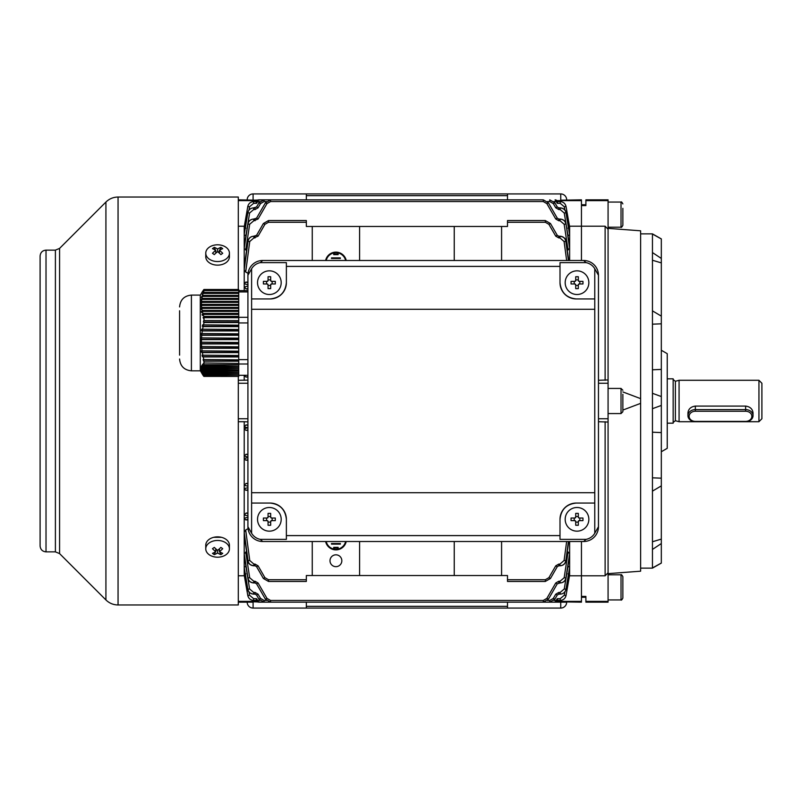 <?xml version="1.0" encoding="UTF-8"?>
<svg xmlns="http://www.w3.org/2000/svg" width="802" height="802" viewBox="0 0 802 802"><rect width="100%" height="100%" fill="white"/><g stroke="black" fill="none" stroke-linecap="round" stroke-linejoin="round"><path stroke-width="1.2" d="M335.918 554.824A5.915 5.915 0 0 0 330.003 560.738A5.915 5.915 0 0 0 335.918 566.663A5.915 5.915 0 0 0 341.832 560.738A5.915 5.915 0 0 0 335.918 554.824M346.223 260.49A10.526 10.526 0 0 0 325.622 260.49M345.612 260.49A9.935 9.935 0 0 0 326.224 260.49M345.612 541.51A9.935 9.935 0 0 1 326.224 541.51M346.223 541.51A10.526 10.526 0 0 1 325.622 541.51M546.864 598.372L548.398 599.194L543.275 602.162L543.275 600.447L546.864 598.372L555.736 583.014L557.27 583.836L548.398 599.194L543.275 602.162L270.555 602.162L265.432 599.194L270.555 602.162L270.555 600.447L266.966 598.372L258.094 583.014L255.026 581.229L255.026 582.944L253.723 582.944M312.259 541.51L312.259 575.535L306.334 575.535L306.334 581.45L268.51 581.45L263.387 578.493L268.51 581.45L268.51 579.736L264.921 577.671L263.387 578.493L256.56 566.673L263.387 578.493M559.996 565.781L558.814 565.781L558.814 564.077L555.736 565.851L548.909 577.671L555.736 565.851L557.27 566.673L550.453 578.493L545.32 581.45L507.496 581.45L507.496 575.535L501.581 575.535L501.581 541.51M560.738 200.209L581.45 199.838L581.45 260.49L581.45 205.593L585.891 205.593L585.891 199.838L608.076 199.838L608.076 200.63L585.891 200.63M250.134 602.162L238.294 602.162M250.134 601.791L257.322 601.791L250.134 601.791M300.419 602.162L258.745 602.162L256.179 600.678L256.79 601.42L257.693 600.447L258.745 602.162L264.089 602.162L253.091 601.791M556.367 601.871L557.651 600.678L555.084 602.162L513.41 602.162M557.049 601.42L556.147 600.447L555.084 602.162L549.741 602.162L554.864 599.194L549.741 602.162L549.741 600.447L547.445 600.447M247.918 376.659L245.933 377.05L247.918 377.08M247.918 483.426L246.034 483.456L247.918 483.867M247.918 454.273L245.983 454.303L247.918 454.694M247.918 459.726L245.793 460.178L247.918 460.208M247.918 424.92L245.933 424.95L247.918 425.341M247.918 429.912L245.843 430.323L247.918 430.353M557.651 201.322L556.468 201.954L557.049 200.58L555.084 199.838L557.651 201.322L557.049 200.58L556.147 201.553L555.084 199.838L556.127 200.029M546.864 203.628L548.398 202.806L557.27 218.164L555.736 218.986L546.864 203.628L543.275 201.553L543.275 199.838L548.398 202.806L543.275 199.838L270.555 199.838L265.432 202.806L270.555 199.838L264.089 199.838L258.966 202.806L264.089 199.838L258.745 199.838L257.693 201.553L256.79 200.58L258.745 199.838L256.79 200.58M244.219 290.635L244.219 234.635L247.838 212.791C248.58 209.723 250.525 208.079 253.673 207.858L253.673 209.563L249.592 213.021L245.883 235.948M569.62 260.49L569.62 246.515L566.032 224.039L569.62 246.515L569.62 234.635L567.946 235.948M568.037 235.908L564.247 213.021L560.167 209.563L560.167 207.858C563.305 208.079 565.25 209.723 565.991 212.791L569.62 234.635L569.62 227.156L567.986 228.109M245.793 235.908L244.219 234.635L244.219 227.156L247.798 206.515C248.56 203.467 250.495 201.833 253.622 201.613L253.622 203.327L256.57 203.327L256.049 202.054L256.57 203.327L253.622 203.327L249.542 206.756L248.961 210.154M564.879 210.154L564.287 206.756L560.207 203.327L557.26 203.327L560.207 203.327L560.207 201.613C563.335 201.833 565.28 203.467 566.032 206.515L569.62 227.156L569.62 226.214L605.119 226.214L608.076 229.232L608.076 379.947L598.462 380.288M585.891 601.37L585.891 602.162L608.076 602.162L608.076 601.37L585.891 601.37L585.891 596.407L581.45 596.407L581.45 575.786L569.62 575.786L569.62 567.365L565.991 589.209C565.25 592.277 563.305 593.921 560.167 594.142L558.814 594.142L560.187 594.142L560.167 592.437L564.247 588.979L568.037 566.092L569.62 567.365L569.62 541.51M245.883 566.052L249.592 588.979L253.673 592.437L253.643 594.142L255.026 594.142L253.673 594.142C250.525 593.921 248.59 592.277 247.838 589.209L244.219 567.365L244.219 421.712L247.918 421.882M553.911 600.447L556.147 600.447L557.26 598.673L557.781 599.946L557.26 598.673L560.207 598.673L564.287 595.244L564.879 591.846M248.961 591.846L249.542 595.244L253.622 598.673L256.57 598.673L257.693 600.447L259.928 600.447M256.74 601.37L238.294 601.37M244.329 575.746L238.294 575.786M256.74 200.63L238.294 200.63M238.294 199.838L257.322 200.209M238.294 226.214L244.329 226.254M247.918 383.256L238.294 383.256M247.918 418.744L238.294 418.744M238.294 421.712L244.219 421.712M247.918 380.118L238.294 380.288M244.219 575.786L244.219 567.365L245.793 566.092M247.788 595.495C248.55 598.533 250.495 600.167 253.622 600.387L256.049 600.387L253.622 600.387C250.495 600.167 248.55 598.533 247.788 595.485L244.219 575.124L247.798 595.485L244.219 574.844L245.843 573.891M244.219 380.288L244.219 375.286M245.843 228.109L244.219 227.156L244.219 226.214M244.219 226.886L247.788 206.505L244.219 226.886M245.843 430.323L244.219 428.579L247.798 427.847L244.219 426.774L245.933 424.95M245.933 377.05L244.219 375.226M557.089 601.37L581.45 601.37L581.45 602.162L556.508 601.791M598.462 421.712L608.076 422.052L608.076 572.768L605.119 575.786L581.45 575.786L581.45 541.51L581.45 601.37M557.089 200.63L581.45 200.63M569.62 575.114L566.042 595.485L569.62 575.124M247.918 288.489L246.084 288.941L247.918 288.971M245.743 551.997L249.673 577.741L253.773 581.229L253.773 582.944C250.595 582.713 248.65 581.049 247.928 577.951L244.219 553.681L246.535 551.616M564.157 577.741L565.901 577.951C565.179 581.049 563.235 582.713 560.067 582.944L560.067 581.229L564.157 577.741L568.087 551.997L569.62 553.681L565.901 577.951L569.62 555.485L566.032 577.961C565.3 581.049 563.345 582.713 560.167 582.944L557.27 583.836M567.295 551.616L568.087 551.997M245.743 250.003L244.219 248.319L247.928 224.049C248.65 220.951 250.595 219.287 253.773 219.056L253.773 220.771L249.673 224.259L245.743 250.003L246.535 250.384M566.032 224.039C565.981 221.452 564.027 219.798 560.167 219.056L560.167 219.056C563.345 219.287 565.29 220.951 566.032 224.039L569.62 248.319L567.295 250.384M568.087 250.003L564.157 224.259L560.067 220.771L560.067 219.056C563.235 219.287 565.179 220.951 565.901 224.049L564.157 224.259M248.039 528.668L245.693 529.992L249.753 560.508L253.863 564.077L253.833 565.781M454.243 541.51L454.243 575.535L359.587 575.535L359.587 541.51M548.909 224.329L550.453 223.507L557.27 235.327L555.736 236.149L548.909 224.329L545.32 222.264L545.32 220.55L550.453 223.507L545.32 220.55L507.496 220.55L507.496 226.465L306.334 226.465L306.334 220.55L268.51 220.55L263.387 223.507L268.51 220.55L268.51 222.264L264.921 224.329L258.094 236.149L256.56 235.327L263.387 223.507L264.921 224.329L258.094 236.149L253.863 237.923L249.753 241.492L245.693 272.008L248.039 273.332M247.918 282.073L245.693 282.124L247.918 282.715M568.428 541.51L565.831 560.698C565.139 563.846 563.184 565.54 559.966 565.781L559.966 564.077L564.077 560.508L566.653 541.51M566.653 260.49L564.077 241.492L559.966 237.923L559.966 236.219C563.184 236.46 565.139 238.154 565.831 241.302L568.428 260.49M247.918 513.029L246.084 513.059L247.918 513.511M247.918 489.751L245.743 490.253L247.918 490.293M247.918 519.285L245.693 519.876L247.918 519.927M256.049 600.447L256.57 598.673L253.622 598.673L253.622 600.387C250.495 600.167 248.56 598.533 247.798 595.485L249.542 595.244M247.858 560.708C247.808 563.255 249.773 564.949 253.753 565.781C250.535 565.54 248.57 563.846 247.868 560.698L244.229 535.265L248.008 560.698L244.219 532.287L245.693 529.992M247.798 577.961C247.848 580.548 249.803 582.202 253.663 582.944C250.495 582.713 248.54 581.049 247.808 577.961L244.219 555.485L247.808 577.961L249.673 577.741M247.798 589.219L244.219 568.177L247.798 589.209C248.55 592.277 250.495 593.921 253.643 594.142C249.863 593.45 247.908 591.816 247.798 589.219L249.592 588.979M244.219 233.823L247.798 212.781C248.55 209.723 250.495 208.079 253.643 207.858C250.495 208.079 248.55 209.723 247.798 212.791L244.229 233.793M249.542 206.756L247.788 206.505C248.55 203.467 250.495 201.833 253.622 201.613L256.049 201.613M249.673 224.259L247.808 224.039L244.219 246.515L247.808 224.039C248.54 220.951 250.495 219.287 253.663 219.056C250.495 219.287 248.54 220.951 247.808 224.039M245.693 272.008L244.219 269.713L248.008 241.302L244.229 266.735L247.868 241.302C248.53 238.194 250.495 236.5 253.753 236.219L256.56 235.327M246.084 288.941L244.219 286.996L247.868 286.124L248.008 284.78L244.219 283.758L245.693 282.124M245.793 460.178L244.219 458.473L247.838 457.691L247.798 456.889L244.219 456.168L245.983 454.303M245.743 490.253L244.219 488.578L247.928 487.716L247.808 486.132L244.219 485.36L246.034 483.456M245.693 519.876L244.219 518.242L248.008 517.22L247.868 515.876L244.219 515.004L246.084 513.059M569.61 568.177L566.032 589.219C565.28 592.277 563.335 593.921 560.187 594.142C563.335 593.921 565.28 592.277 566.032 589.209L569.61 568.207M567.986 573.891L569.62 574.844L566.042 595.485C565.28 598.533 563.335 600.167 560.207 600.387L557.781 600.387L560.207 600.387L560.207 598.673M569.61 233.793L566.032 212.791C565.28 209.723 563.335 208.079 560.187 207.858C563.976 208.55 565.921 210.184 566.032 212.781L564.247 213.021M564.077 560.508L565.961 560.698L568.718 541.51L565.961 560.698C565.31 563.806 563.345 565.5 560.087 565.781C563.295 565.54 565.26 563.846 565.961 560.698M557.781 201.613L560.207 201.613C563.335 201.833 565.28 203.467 566.042 206.515L569.62 226.876L566.042 206.515L564.287 206.756M565.971 241.292C566.022 238.745 564.057 237.051 560.087 236.219C563.295 236.46 565.26 238.154 565.961 241.302L568.738 260.49L565.961 241.302L564.077 241.492M253.773 219.056L256.56 218.164L265.432 202.806L256.56 218.164L258.094 218.986L266.966 203.628L258.094 218.986L253.773 220.771M253.673 207.858L256.56 206.966L258.966 202.806L256.56 206.966L258.094 207.788L260.5 203.628L258.094 207.788L255.026 209.563L253.673 209.563M256.049 202.054L256.049 201.553M253.863 564.077L255.026 564.077L255.026 565.781L253.863 565.781C250.655 565.54 248.7 563.846 248.008 560.698L249.753 560.508M557.781 600.447L557.781 599.946M258.094 594.212L260.5 598.372L258.966 599.194L264.089 602.162L258.966 599.194L256.56 595.034L258.094 594.212L255.026 592.437L255.026 594.142L256.56 595.034M557.27 595.034L554.864 599.194L553.33 598.372L555.736 594.212L557.27 595.034L558.814 594.142L558.814 592.437L555.736 594.212M266.966 598.372L265.432 599.194L256.56 583.836L258.094 583.014M454.243 575.535L501.581 575.535M312.259 575.535L359.587 575.535M545.32 579.736L545.32 581.45L550.453 578.493L548.909 577.671L545.32 579.736L507.496 579.736M555.736 236.149L558.814 237.923L559.966 237.923L558.814 237.923L558.814 236.219L559.966 236.219M555.736 218.986L558.814 220.771L560.067 220.771L558.814 220.771L558.814 219.056L560.067 219.056M555.736 207.788L553.33 203.628L554.864 202.806L549.741 199.838L554.864 202.806L557.27 206.966L555.736 207.788L558.814 209.563L560.167 209.563L558.814 209.563L558.814 207.858L560.167 207.858M557.781 201.553L557.26 203.327L556.468 201.954M560.107 582.944L560.167 582.944C563.335 582.713 565.29 581.049 566.032 577.961M564.287 595.244L566.032 595.485C565.28 598.533 563.335 600.167 560.207 600.387C563.335 600.167 565.28 598.533 566.042 595.495M247.918 428.428A1.774 1.744 78.6 0 1 247.798 427.847L247.918 427.837M247.918 427.496L247.788 427.486A1.774 1.744 -78.7 0 1 247.918 426.794M247.918 456.899L247.798 456.889A1.774 1.744 101.6 0 1 247.918 456.178M247.918 486.142L247.808 486.132A1.774 1.754 102.2 0 1 247.918 485.38M249.753 241.492L248.008 241.302C248.69 238.154 250.645 236.46 253.863 236.219L253.863 237.923L255.026 237.923L255.026 236.219M253.753 236.219C250.535 236.46 248.58 238.154 247.868 241.302M256.56 583.836L255.026 582.944M255.026 565.781L256.56 566.673L258.094 565.851L255.026 564.077M247.918 515.275A1.774 1.754 103.4 0 0 247.868 515.876M247.868 286.124A1.774 1.754 76.6 0 0 247.918 286.725M558.814 207.858L557.27 206.966M558.814 219.056L557.27 218.164M558.814 236.219L557.27 235.327M558.814 565.781L557.27 566.673M259.928 201.553L257.362 201.954L256.179 201.322M256.179 600.678L257.362 600.046M556.468 600.046L557.651 600.678M454.243 226.465L454.243 260.49M501.581 260.49L501.581 226.465M312.259 226.465L312.259 260.49M359.587 260.49L359.587 226.465M338.143 547.946L333.702 547.946L333.702 547.355L338.143 547.355L338.143 547.946M340.359 544.107L331.487 544.107L331.487 543.515L340.359 543.515L340.359 544.107M340.359 257.893L340.359 258.485L331.487 258.485L331.487 257.893L340.359 257.893M338.143 254.054L338.143 254.645L333.702 254.645L333.702 254.054L338.143 254.054M247.176 199.838A5.915 5.915 0 0 1 253.091 193.924L560.738 193.924A5.915 5.915 0 0 1 566.663 199.838M507.496 199.838L507.496 195.678L306.334 195.678L306.334 199.838M306.334 195.678L306.334 193.924M507.496 193.924L507.496 195.678M306.334 602.162L306.334 606.322L507.496 606.322L507.496 602.162L566.663 602.162A5.915 5.915 0 0 1 560.738 608.076L253.091 608.076A5.915 5.915 0 0 1 247.176 602.162L253.091 602.162L253.091 608.076M507.496 606.322L507.496 608.076M306.334 608.076L306.334 606.322M758.943 380.288L761.9 383.256L761.9 418.744L758.943 421.712L758.943 380.288L679.073 380.288L679.073 421.712L758.943 421.712M667.234 378.815L673.159 378.815L673.159 423.185L667.234 423.185M753.028 415.647L753.028 412.92C752.597 408.99 750.131 406.714 745.629 406.083L695.344 406.083C690.843 406.714 688.377 408.99 687.946 412.92L687.946 415.647A7.398 6.045 0 0 1 695.344 409.601L745.629 409.601A7.398 6.045 0 0 1 753.028 415.647A7.398 6.045 0 0 1 745.629 421.692L695.344 421.692A7.398 6.045 0 0 1 687.946 415.647M46.015 551.866L46.015 250.134C42.426 250.485 40.451 252.46 40.1 256.049L40.1 545.951C40.451 549.54 42.426 551.515 46.015 551.866L55.398 551.866L59.579 553.601L105.924 599.946C109.303 603.224 113.343 604.898 118.054 604.969L238.294 604.969L238.294 376.429M213.713 537.32L221.472 537.32M46.015 250.134L55.398 250.134L59.579 248.399L105.924 202.054C109.303 198.776 113.343 197.102 118.054 197.031L238.294 197.031L238.294 289.492M622.863 410.073L640.618 403.366L640.618 571.194L608.076 573.641L631.294 571.886M634.552 230.354L608.076 228.359L640.618 230.806L640.618 403.366M661.319 350.253L667.234 353.672L667.234 448.328L661.319 451.747M640.618 233.863L652.447 233.863L652.447 568.137L640.618 568.137M640.618 230.806L634.562 230.354M640.618 398.634L622.863 391.927M608.076 601.37L608.076 572.768M608.076 229.232L608.076 200.63M608.076 422.052L608.076 383.256L598.462 383.256M608.076 383.256L608.076 379.947M608.076 418.744L598.462 418.744M652.447 233.863L661.319 238.896L661.319 563.104L652.447 568.137M661.319 432.589L652.447 432.208M652.447 369.792L661.319 369.411M605.119 226.214L605.119 380.288M605.119 421.712L605.119 575.786M661.319 563.044L652.447 567.956M652.447 234.044L661.319 238.956M652.447 260.249L661.319 262.886M661.319 258.445L652.447 252.56M652.447 324.178L661.319 323.818M661.319 316.128L652.447 310.855M652.447 408.689L661.319 405.441M661.319 396.559L652.447 393.311M652.447 491.145L661.319 485.872M661.319 478.182L652.447 477.822M652.447 549.44L661.319 543.556M661.319 539.114L652.447 541.751M622.863 223.146L622.863 220.059M622.863 208.33L622.863 225.362C621.861 227.116 621.239 227.738 621.019 227.207L621.019 202.064C621.279 201.502 621.901 202.124 622.863 203.909M205.763 253.171L205.763 256.77A11.829 8.371 0 0 0 209.222 262.685A11.829 8.371 0 0 0 222.124 264.5A11.829 8.371 0 0 0 229.422 256.77L229.422 253.171A11.829 8.371 0 0 0 225.963 247.257A11.829 8.371 0 0 0 209.222 247.257A11.829 8.371 0 0 0 205.763 253.171A11.829 8.371 0 0 0 209.222 259.086A11.829 8.371 0 0 0 225.963 259.086A11.829 8.371 0 0 0 229.422 253.171M214.314 247.367A18.817 14.797 97.4 0 0 213.372 247.978A18.817 14.797 97.4 0 0 212.47 248.67A19.188 9.594 54.7 0 1 215.748 250.354A19.188 9.594 125.3 0 0 212.47 253.302A18.817 1.494 37.9 0 1 214.314 254.605A19.188 9.594 -54.7 0 1 217.593 251.658A19.188 9.594 54.7 0 1 220.871 254.605A18.817 1.494 -37.9 0 1 221.803 253.943A18.817 1.494 -37.9 0 1 222.715 253.302A19.188 9.594 -125.3 0 0 219.437 250.354A19.188 9.594 -54.7 0 1 222.715 248.67A18.817 14.797 -97.4 0 0 220.871 247.367A19.188 9.594 125.3 0 0 217.593 249.051A19.188 9.594 -125.3 0 0 214.314 247.367L215.467 250.174M219.437 253.211L219.437 250.354M215.748 253.211L215.748 250.354M215.748 252.299L215.748 250.876M216.209 251.978L216.73 252.349M217.593 251.658L217.593 249.051M218.455 252.349L219.437 250.876M219.718 250.174L220.871 247.367M229.422 548.829L229.422 545.23A11.829 8.371 180 0 0 225.963 539.315A11.829 8.371 180 0 0 213.061 537.5A11.829 8.371 180 0 0 205.763 545.23L205.763 548.829A11.829 8.371 180 0 0 209.222 554.743A11.829 8.371 180 0 0 225.963 554.743A11.829 8.371 180 0 0 229.422 548.829A11.829 8.371 180 0 0 225.963 542.914A11.829 8.371 180 0 0 209.222 542.914A11.829 8.371 180 0 0 205.763 548.829M214.314 547.395A18.817 1.494 142.1 0 1 213.372 548.057A18.817 1.494 142.1 0 1 212.47 548.698A19.188 9.594 54.7 0 0 215.748 551.646A19.188 9.594 125.3 0 1 212.47 553.33A18.817 14.797 82.6 0 0 214.314 554.633A19.188 9.594 -54.7 0 0 217.593 552.949A19.188 9.594 54.7 0 0 220.871 554.633A18.817 14.797 -82.6 0 0 221.803 554.022A18.817 14.797 -82.6 0 0 222.715 553.33A19.188 9.594 -125.3 0 1 219.437 551.646A19.188 9.594 -54.7 0 0 222.715 548.698A18.817 1.494 -142.1 0 1 220.871 547.395A19.188 9.594 125.3 0 1 217.593 550.342A19.188 9.594 -125.3 0 1 214.314 547.395M219.437 548.789L219.437 551.646M219.437 549.701L219.437 551.124M219.718 551.826L220.871 554.633M218.976 550.022L218.455 549.651M217.593 550.342L217.593 552.949M216.73 549.651L215.748 551.124M215.467 551.826L214.314 554.633M215.748 548.789L215.748 551.646M622.863 578.854L622.863 598.091C621.901 599.876 621.279 600.497 621.019 599.936L621.019 574.793C621.239 574.262 621.861 574.884 622.863 576.638L622.863 578.854M622.863 595.886L622.863 593.67M622.863 581.059L622.863 576.638M622.863 586.483L622.863 592.788M622.863 394.223L622.863 411.727L621.019 413.571L621.019 388.429L622.863 390.273M622.863 396.85L622.863 407.777M689.129 416.328A6.215 5.083 180 0 0 695.344 421.401L745.629 421.401A6.215 5.083 180 0 0 751.845 416.328A6.215 5.083 180 0 0 745.629 411.246L695.344 411.246A6.215 5.083 180 0 0 689.129 416.328M598.462 526.724A14.787 14.787 0 0 1 583.666 541.51L586.082 539.365A12.872 12.872 0 0 0 594.763 533.25L598.462 526.724L598.462 275.276L594.763 268.75A12.872 12.872 0 0 0 586.082 262.635L583.666 260.49L262.705 260.49L260.289 262.635L286.374 262.635L286.374 282.675C285.332 292.479 279.908 297.903 270.104 298.945L251.607 298.945L251.607 309.291L594.763 309.291L594.763 298.945L576.277 298.945C566.463 297.903 561.039 292.479 560.007 282.675L560.007 266.404L286.374 266.404M586.082 262.635L560.007 262.635L560.007 266.404M586.082 539.365L560.007 539.365L560.007 519.325C561.039 509.521 566.463 504.097 576.277 503.054L594.763 503.054L594.763 492.709L251.607 492.709L251.607 309.291M594.763 492.709L594.763 309.291M560.007 535.596L286.374 535.596L286.374 539.365L260.289 539.365L262.705 541.51A14.787 14.787 0 0 1 247.918 526.724L247.918 275.276A14.787 14.787 0 0 1 262.705 260.49M251.607 492.709L251.607 503.054L270.104 503.054C279.908 504.097 285.332 509.521 286.374 519.325L286.374 535.596M583.666 541.51L262.705 541.51M594.763 298.945L594.763 268.75M594.763 533.25L594.763 503.054M247.918 526.724L251.607 533.25L251.607 503.054M251.607 298.945L251.607 268.75L247.918 275.276M286.374 519.325A16.271 16.271 0 0 0 270.104 503.054M251.607 533.25A12.872 12.872 0 0 0 260.289 539.365M270.104 298.945A16.271 16.271 0 0 0 286.374 282.675M260.289 262.635A12.872 12.872 0 0 0 251.607 268.75M560.007 282.675A16.271 16.271 0 0 0 576.277 298.945M576.277 503.054A16.271 16.271 0 0 0 560.007 519.325M583.666 260.49A14.787 14.787 0 0 1 598.462 275.276M269.362 270.835A11.829 11.829 0 0 1 281.191 282.675A11.829 11.829 0 0 1 269.362 294.504A11.829 11.829 0 0 1 257.532 282.675A11.829 11.829 0 0 1 269.362 270.835M270.665 288.61A18.817 9.403 180 0 1 269.362 288.63A18.817 9.403 180 0 1 268.058 288.61L268.058 284.86L267.166 283.978L263.417 283.978A18.817 9.403 -90 0 1 263.417 281.372L267.166 281.372L268.058 280.479L268.058 276.73A18.817 9.403 -0 0 1 269.362 276.71A18.817 9.403 -0 0 1 270.665 276.73L270.665 280.479L271.547 281.372L275.297 281.372A18.817 9.403 90 0 1 275.297 283.978L271.547 283.978L270.665 284.86L270.665 288.61M272.159 281.372L272.159 283.978M270.665 285.472L268.058 285.472M266.555 283.978L266.555 281.372M268.058 279.868L270.665 279.868M271.547 281.372A0.892 0.892 0 0 1 270.665 280.479M268.058 280.479A0.892 0.892 0 0 1 267.166 281.372M267.166 283.978A0.892 0.892 0 0 1 268.058 284.86M270.665 284.86A0.892 0.892 0 0 1 271.547 283.978M577.009 270.835A11.829 11.829 0 0 1 588.848 282.675A11.829 11.829 0 0 1 577.009 294.504A11.829 11.829 0 0 1 565.179 282.675A11.829 11.829 0 0 1 577.009 270.835M578.312 288.61A18.817 9.403 180 0 1 577.009 288.63A18.817 9.403 180 0 1 575.716 288.61L575.716 284.86L574.823 283.978L571.074 283.978A18.817 9.403 -90 0 1 571.074 281.372L574.823 281.372L575.716 280.479L575.716 276.73A18.817 9.403 -0 0 1 577.009 276.71A18.817 9.403 -0 0 1 578.312 276.73L578.312 280.479L579.204 281.372L582.954 281.372A18.817 9.403 90 0 1 582.954 283.978L579.204 283.978L578.312 284.86L578.312 288.61M579.816 281.372L579.816 283.978M578.312 285.472L575.716 285.472M574.212 283.978L574.212 281.372M575.716 279.868L578.312 279.868M579.204 281.372A0.892 0.892 0 0 1 578.312 280.479M575.716 280.479A0.892 0.892 0 0 1 574.823 281.372M574.823 283.978A0.892 0.892 0 0 1 575.716 284.86M578.312 284.86A0.892 0.892 0 0 1 579.204 283.978M577.009 507.496A11.829 11.829 0 0 1 588.848 519.325A11.829 11.829 0 0 1 577.009 531.165A11.829 11.829 0 0 1 565.179 519.325A11.829 11.829 0 0 1 577.009 507.496M578.312 525.27A18.817 9.403 180 0 1 577.009 525.29A18.817 9.403 180 0 1 575.716 525.27L575.716 521.521L574.823 520.628L571.074 520.628A18.817 9.403 -90 0 1 571.074 518.022L574.823 518.022L575.716 517.14L575.716 513.39A18.817 9.403 -0 0 1 577.009 513.37A18.817 9.403 -0 0 1 578.312 513.39L578.312 517.14L579.204 518.022L582.954 518.022A18.817 9.403 90 0 1 582.954 520.628L579.204 520.628L578.312 521.521L578.312 525.27M579.816 518.022L579.816 520.628M578.312 522.132L575.716 522.132M574.212 520.628L574.212 518.022M575.716 516.528L578.312 516.528M579.204 518.022A0.892 0.892 0 0 1 578.312 517.14M575.716 517.14A0.892 0.892 0 0 1 574.823 518.022M574.823 520.628A0.892 0.892 0 0 1 575.716 521.521M578.312 521.521A0.892 0.892 0 0 1 579.204 520.628M269.362 507.496A11.829 11.829 0 0 1 281.191 519.325A11.829 11.829 0 0 1 269.362 531.165A11.829 11.829 0 0 1 257.532 519.325A11.829 11.829 0 0 1 269.362 507.496M270.665 525.27A18.817 9.403 180 0 1 269.362 525.29A18.817 9.403 180 0 1 268.058 525.27L268.058 521.521L267.166 520.628L263.417 520.628A18.817 9.403 -90 0 1 263.417 518.022L267.166 518.022L268.058 517.14L268.058 513.39A18.817 9.403 -0 0 1 269.362 513.37A18.817 9.403 -0 0 1 270.665 513.39L270.665 517.14L271.547 518.022L275.297 518.022A18.817 9.403 90 0 1 275.297 520.628L271.547 520.628L270.665 521.521L270.665 525.27M272.159 518.022L272.159 520.628M270.665 522.132L268.058 522.132M266.555 520.628L266.555 518.022M268.058 516.528L270.665 516.528M271.547 518.022A0.892 0.892 0 0 1 270.665 517.14M268.058 517.14A0.892 0.892 0 0 1 267.166 518.022M267.166 520.628A0.892 0.892 0 0 1 268.058 521.521M270.665 521.521A0.892 0.892 0 0 1 271.547 520.628M204.009 376.399L238.745 376.429L203.868 376.399L203.187 375.506L238.745 375.065L202.886 375.065L202.355 374.173L238.745 373.732L202.134 373.732L201.312 372.318L202.886 375.065M202.134 373.732L201.783 372.84L238.745 372.399L201.653 372.399L200.811 370.985L201.783 372.84M201.653 372.399L201.482 371.506L238.745 371.065L201.452 371.065L200.6 369.652L201.482 371.506M201.452 371.065L201.472 370.173L238.745 370.173L201.533 369.732L200.68 368.318L201.472 370.173M201.533 369.732L201.743 368.84L238.745 368.84L201.893 368.399L201.051 366.985L201.743 368.84M201.893 368.399L202.284 367.506L238.745 367.506L202.525 367.065L201.713 365.652L202.284 367.506M202.525 367.065L203.086 366.173L238.745 366.173L203.407 365.732L202.625 364.319L203.086 366.173M203.407 365.732L204.039 364.699L238.745 364.699L238.745 363.446L203.758 362.985L204.039 364.699M203.357 363.436L203.999 363.436L204.029 361.191L238.745 361.191L238.745 359.837L203.096 359.517L203.487 360.96L238.745 360.96M204.059 364.92L238.745 364.699M238.745 363.446L238.745 361.191M238.745 367.065L238.745 366.173M238.745 365.732L238.745 364.92M238.745 368.399L238.745 367.506M238.745 369.732L238.745 368.84M238.745 371.065L238.745 370.173M238.745 372.399L238.745 371.506M238.745 373.732L238.745 372.84M238.745 375.065L238.745 374.173M238.745 376.399L238.745 375.506M203.487 360.96L204.029 361.191M203.868 359.837L203.187 356.95L238.745 356.95L238.745 355.507L202.084 355.186L202.395 356.629L238.745 356.629M238.745 359.837L238.745 356.95M202.395 356.629L203.187 356.95M202.886 355.507L202.355 352.619L238.745 352.619L238.745 351.176L201.312 350.855L201.543 352.299L238.745 352.299M238.745 355.507L238.745 352.619M201.543 352.299L202.355 352.619M202.134 351.176L201.783 348.289L238.745 348.289L238.745 346.835L200.811 346.524L200.941 347.968L238.745 347.968M238.745 351.176L238.745 348.289M200.941 347.968L201.783 348.289M201.653 346.835L201.482 343.948L238.745 343.948L238.745 342.504L200.6 342.183L200.63 343.627L238.745 343.627M238.745 346.835L238.745 343.948M200.63 343.627L201.482 343.948M201.452 342.504L201.472 339.617L238.745 339.617L238.745 338.173L200.68 337.853L200.62 339.296L238.745 339.296M238.745 342.504L238.745 339.617M200.62 339.296L201.472 339.617M201.533 338.173L201.743 335.286L238.745 335.286L238.745 333.843L201.051 333.522L200.901 334.965L238.745 334.965M238.745 338.173L238.745 335.286M200.901 334.965L201.743 335.286M201.893 333.843L202.284 330.955L238.745 330.955L238.745 329.512L201.713 329.191L201.462 330.635L238.745 330.635M238.745 333.843L238.745 330.955M201.462 330.635L202.284 330.955M202.525 329.512L203.086 326.625L238.745 326.625L238.745 325.181L202.625 324.86L202.294 326.304L238.745 326.304M238.745 329.512L238.745 326.625M202.294 326.304L203.086 326.625M203.407 325.181L204.049 322.554L238.745 322.554L238.745 320.63L203.758 320.529L203.357 321.973L238.745 321.973M238.745 325.181L238.745 322.554M204.049 322.554L238.745 322.264M203.357 321.973L204.039 322.264M203.999 320.63L204.029 317.712L238.745 317.712L238.745 316.399L203.868 316.399L203.096 317.492L203.487 318.494L204.029 317.712M238.745 320.63L238.745 317.712M238.745 317.492L203.096 317.492M203.868 316.399L203.187 314.404L238.745 314.404L238.745 313.402L202.886 313.402L202.084 314.494L202.395 315.487L203.187 314.404M238.745 316.399L238.745 314.404M203.117 314.494L202.084 314.494M202.886 313.402L202.355 311.407L238.745 311.407L238.745 310.404L202.134 310.404L201.543 312.489L202.355 311.407M238.745 313.402L238.745 311.407M202.294 311.497L201.312 311.497M202.134 310.404L201.783 308.399L238.745 308.399L238.745 307.407L201.653 307.407L200.941 309.492L201.783 308.399M238.745 310.404L238.745 308.399M201.713 308.499L200.811 308.499M201.653 307.407L201.482 305.402L238.745 305.402L238.745 304.409L201.452 304.409L200.63 306.494L201.482 305.402M238.745 307.407L238.745 305.402M201.412 305.492L200.6 305.492M201.452 304.409L201.472 302.404L238.745 302.404L238.745 301.402L201.533 301.402L200.62 303.497L201.472 302.404M238.745 304.409L238.745 302.404M201.402 302.494L200.68 302.494M201.533 301.402L201.743 299.407L238.745 299.407L238.745 298.404L201.893 298.404L200.901 300.499L201.743 299.407M238.745 301.402L238.745 299.407M201.673 299.497L201.051 299.497M201.893 298.404L202.284 296.409L238.745 296.409L238.745 295.407L202.525 295.407L201.462 297.502L202.284 296.409M238.745 298.404L238.745 296.409M202.214 296.499L201.713 296.499M202.525 295.407L203.086 293.412L238.745 293.412L238.745 292.409L203.407 292.409L202.294 294.504L203.086 293.412M238.745 295.407L238.745 293.412M203.407 292.409L204.049 290.585L238.745 290.585L203.758 290.504L203.357 291.497L204.039 290.524L238.745 290.524L203.758 290.504M238.745 292.409L238.745 290.585M203.999 290.154L204.029 289.492L238.745 289.492L238.745 290.154M201.462 366.103L201.964 366.103M202.294 364.77L202.866 364.77M203.868 289.522L202.355 291.748M179.578 355.146L179.578 310.775M191.407 295.096L191.407 370.825L200.289 370.825L200.289 295.096L191.407 295.096C184.229 295.798 180.28 299.737 179.578 306.925M238.745 290.635L247.918 290.635M238.745 291.918L247.918 291.918M238.745 317.321L247.918 317.321M238.745 322.945L247.918 322.945M238.745 359.637L247.918 359.637M238.745 363.998L247.918 363.998M238.745 375.286L247.918 375.286M553.33 203.628L549.741 201.553L547.445 201.553M549.741 201.553L549.741 199.838M253.091 200.209L264.089 199.838L264.089 201.553L266.394 201.553L264.089 201.553L260.5 203.628L258.966 202.806M556.147 201.553L553.911 201.553M257.362 201.954L256.57 203.327M549.741 600.447L553.33 598.372M558.814 592.437L560.167 592.437M253.673 592.437L255.026 592.437M260.5 598.372L264.089 600.447L264.089 602.162M266.394 600.447L264.089 600.447M253.773 581.229L255.026 581.229M543.275 600.447L270.555 600.447M558.814 582.944L558.814 581.229L555.736 583.014M558.814 581.229L560.067 581.229M306.334 222.264L268.51 222.264L306.334 222.264M543.275 201.553L270.555 201.553L266.966 203.628L265.432 202.806M258.094 565.851L264.921 577.671M306.334 579.736L268.51 579.736M558.814 564.077L559.966 564.077M545.32 222.264L507.496 222.264M270.555 199.838L270.555 201.553M255.026 219.056L255.026 220.771M247.838 212.791L249.592 213.021M255.026 207.858L255.026 209.563M565.991 589.209L564.247 588.979M560.738 193.924L560.738 199.838M253.091 199.838L253.091 193.924M560.738 608.076L560.738 601.791M673.159 379.567L675.384 381.281L675.384 420.719L673.159 422.433M105.924 202.054L105.924 599.936M118.054 197.031L118.054 604.959M59.579 248.399L59.579 553.601M55.398 250.134L55.398 551.866M745.629 406.083L745.629 411.246M695.344 406.083L695.344 411.246M513.41 199.838L300.419 199.838M253.622 201.613C250.495 201.833 248.55 203.467 247.788 206.505M569.61 233.823L566.032 212.781M566.042 206.505C565.28 203.467 563.335 201.833 560.207 201.613M258.745 199.838L257.823 199.989L258.745 199.838M257.823 602.011L258.745 602.162M555.084 602.162L556.017 602.011M556.017 199.989L555.084 199.838M675.384 420.719L679.073 421.712M675.384 381.281L679.073 380.288M585.891 204.741L581.45 204.741M585.891 597.259L581.45 597.259M608.076 202.064L621.019 202.064M608.076 227.207L621.019 227.207M608.076 599.936L621.019 599.936M608.076 574.793L621.019 574.793M608.076 388.429L621.019 388.429M608.076 413.571L621.019 413.571M200.289 370.594L202.555 374.524M191.407 370.825C184.229 370.123 180.28 366.183 179.578 358.995M200.289 295.326L202.555 291.407"/></g></svg>
